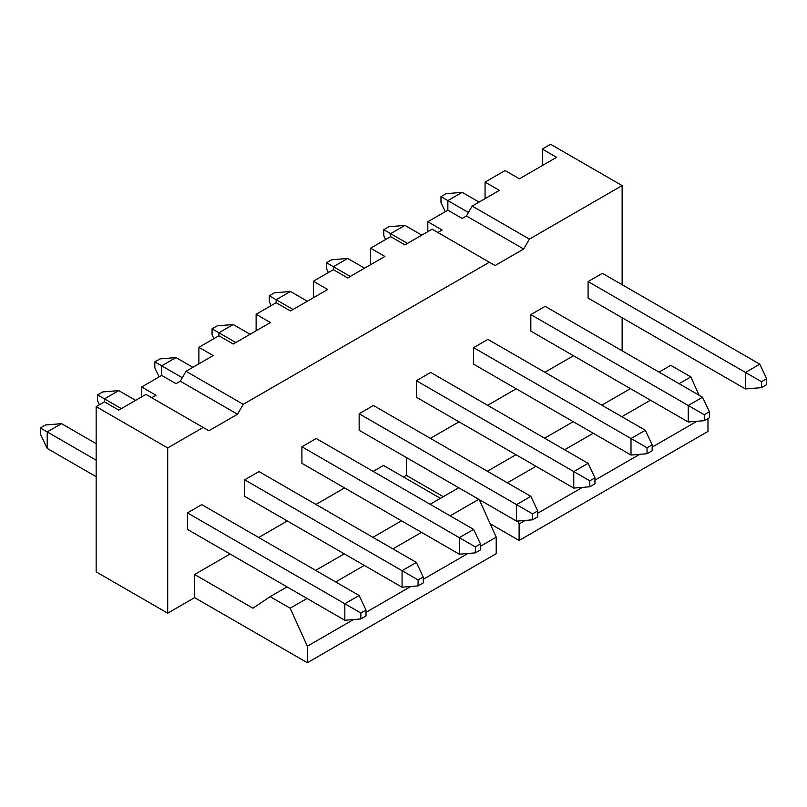 <?xml version="1.0" encoding="UTF-8"?>
<svg xmlns="http://www.w3.org/2000/svg" width="807" height="807" viewBox="0 0 807 807"><rect width="100%" height="100%" fill="white"/><g stroke="black" fill="none" stroke-linecap="round" stroke-linejoin="round"><path stroke-width="1.21" d="M622.136 185.58L550.596 144.271L542.294 149.063L556.598 157.325L519.395 178.801L505.091 170.539L485.057 182.11L499.372 190.371L472.186 206.057L529.412 239.104L622.136 185.58L622.136 284.71M622.136 350.793L622.136 317.756M167.695 447.946L203.182 427.458L145.946 394.411L118.76 410.107L104.456 401.846L96.154 406.637L96.154 571.86L167.695 613.169L167.695 447.946L96.154 406.637M407.505 243.401L383.759 229.692L388.903 226.717L404.932 225.395L390.618 233.657L390.618 236.633L404.932 244.884L432.118 229.188L489.355 262.235L243.24 404.327L186.014 371.281L213.199 355.584L198.885 347.323L198.885 363.846M235.805 342.531L212.049 328.822L217.204 325.846L233.233 324.525L218.919 332.787L218.919 335.762L198.885 347.323M218.919 335.762L233.233 344.024L270.436 322.538L256.122 314.276L256.122 330.799M293.042 309.495L269.286 295.776L274.441 292.8L290.459 291.478L276.155 299.74L276.155 302.716L256.122 314.276M276.155 302.716L290.459 310.977L327.662 289.501L313.358 281.24L313.358 297.763M350.268 276.448L326.522 262.729L331.667 259.763L347.696 258.442L333.392 266.703L333.392 269.669L313.358 281.24M333.392 269.669L347.696 277.931L384.899 256.455L370.595 248.193L370.595 264.716M390.618 236.633L370.595 248.193M489.355 262.235L495.074 265.543L523.693 249.02L529.412 239.104M523.693 249.02L466.456 215.973L472.186 206.057M203.182 427.458L208.902 430.756L237.52 414.233L243.24 404.327M573.484 355.756L544.866 372.269M516.248 388.792L487.64 405.316M459.022 421.839L430.403 438.362M403.5 477.028L406.365 475.373L406.365 457.529M440.42 498.333L383.466 465.457L373.167 471.409M344.549 487.932L315.93 504.446M287.312 520.969L258.694 537.492M230.086 554.016L194.598 574.503L194.598 597.634L167.695 613.169M688.24 422L530.845 331.132L530.845 314.609L545.159 306.347L702.544 397.226L709.414 411.762L704.269 414.737L704.269 420.679L688.24 422L688.24 405.487L704.269 414.737M631.003 455.047L473.608 364.179L473.608 347.656L487.922 339.394L645.318 430.262L652.177 444.808L647.032 447.774L647.032 453.726L631.003 455.047L631.003 438.524L647.032 447.774M573.767 488.094L416.382 397.226L416.382 380.702L430.686 372.441L588.081 463.309L594.951 477.845L589.796 480.821L589.796 486.772L573.767 488.094L573.767 471.57L589.796 480.821M516.541 521.14L359.145 430.262L359.145 413.739L373.449 405.487L530.845 496.355L537.714 510.892L532.559 513.867L532.559 519.819L516.541 521.14L516.541 504.617L532.559 513.867M459.304 554.177L301.909 463.309L301.909 446.785L316.223 438.524L473.608 529.392L480.478 543.938L475.333 546.914L475.333 552.856L459.304 554.177L459.304 537.654L475.333 546.914M402.068 587.224L244.672 496.355L244.672 479.832L258.986 471.57L416.382 562.439L423.241 576.985L418.097 579.951L418.097 585.902L402.068 587.224L402.068 570.7L418.097 579.951M344.831 620.27L187.446 529.392L187.446 512.879L201.75 504.617L359.145 595.485L366.015 610.021L360.86 612.997L360.86 618.949L344.831 620.27L344.831 603.747L360.86 612.997M745.476 388.964L588.081 298.086L588.081 281.572L602.385 273.311L759.78 364.179L766.65 378.715L761.495 381.691L761.495 387.642L745.476 388.964L745.476 372.441L761.495 381.691M588.081 281.572L745.476 372.441L759.78 364.179M468.464 212.503L440.985 196.646L446.14 193.67L462.169 192.348L447.855 200.61L447.855 210.193L462.169 218.455L466.456 215.973M766.65 378.715L766.65 384.667L761.495 387.642M462.169 192.348L479.045 202.093M440.985 196.646L440.985 202.597L445.282 211.676M542.294 149.063L542.294 165.586M485.057 182.11L485.057 198.623M437.838 232.497L442.135 230.015L427.821 221.754L447.855 210.193M427.821 221.754L427.821 231.67M151.666 397.72L155.963 395.238L141.659 386.977L161.682 375.416L175.997 383.668L180.284 381.197L186.014 371.281M141.659 386.977L141.659 396.893M707.981 418.53L707.981 431.422L519.113 540.468L490.162 523.753M443.275 496.688L406.365 475.373M194.598 597.634L307.346 662.729L307.346 646.205L290.177 608.206L270.143 596.645L252.974 608.206L194.598 574.503M480.478 546.248L496.214 537.159L496.214 553.683L307.346 662.729M519.113 540.468L519.113 523.945L517.791 521.029M699.094 395.228L690.812 376.899L670.778 365.339L659.047 372.108M696.925 421.284L652.177 447.118M639.689 454.331L594.951 480.165M582.452 487.378L537.714 513.202M525.216 520.424L519.113 523.945M467.989 553.461L423.241 579.295M410.753 586.507L366.015 612.342M353.516 619.554L307.346 646.205M690.812 376.899L679.08 383.678M650.462 400.191L621.844 416.715M593.236 433.238L564.618 449.761M535.999 466.285L507.381 482.808M496.214 537.159L479.247 499.614M478.763 499.331L450.145 515.844M421.526 532.368L392.908 548.891M364.3 565.414L335.682 581.938M307.063 598.461L290.177 608.206M630.428 388.631L601.82 405.154M573.202 421.678L544.584 438.201M515.966 454.714L487.347 471.238M458.729 487.761L430.111 504.284M401.493 520.808L372.884 537.331M344.266 553.854L315.648 570.367M287.03 586.891L270.143 596.645M530.845 314.609L688.24 405.487L702.544 397.226M709.414 411.762L709.414 417.713L704.269 420.679M404.932 225.395L421.819 235.14M383.759 229.692L383.759 235.634L385.595 239.528M473.608 347.656L631.003 438.524L645.318 430.262M652.177 444.808L652.177 450.75L647.032 453.726M347.696 258.442L364.582 268.186M326.522 262.729L326.522 268.681L328.358 272.574M416.382 380.702L573.767 471.57L588.081 463.309M594.951 477.845L594.951 483.797L589.796 486.772M290.459 291.478L307.346 301.233M269.286 295.776L269.286 301.727L271.122 305.621M359.145 413.739L516.541 504.617L530.845 496.355M537.714 510.892L537.714 516.843L532.559 519.819M233.233 324.525L250.109 334.269M212.049 328.822L212.049 334.774L213.895 338.658M301.909 446.785L459.304 537.654L473.608 529.392M182.291 377.726L154.823 361.869L159.968 358.893L175.997 357.572L161.682 365.833L161.682 375.416M480.478 543.938L480.478 549.88L475.333 552.856M175.997 357.572L192.873 367.316M154.823 361.869L154.823 367.81L159.11 376.899M244.672 479.832L402.068 570.7L416.382 562.439M121.332 408.624L97.586 394.905L102.731 391.93L118.76 390.608L104.456 398.87L104.456 401.846M423.241 576.985L423.241 582.926L418.097 585.902M118.76 390.608L135.647 400.363M97.586 394.905L97.586 400.857L99.422 404.751M237.52 414.233L180.284 381.197M187.446 512.879L344.831 603.747L359.145 595.485M61.524 423.655L47.22 431.916L47.22 448.44L40.35 433.904L40.35 427.952L45.505 424.976L61.524 423.655L96.154 443.648M40.35 427.952L96.154 460.172M96.154 476.695L47.22 448.44M366.015 610.021L366.015 615.973L360.86 618.949"/></g></svg>
